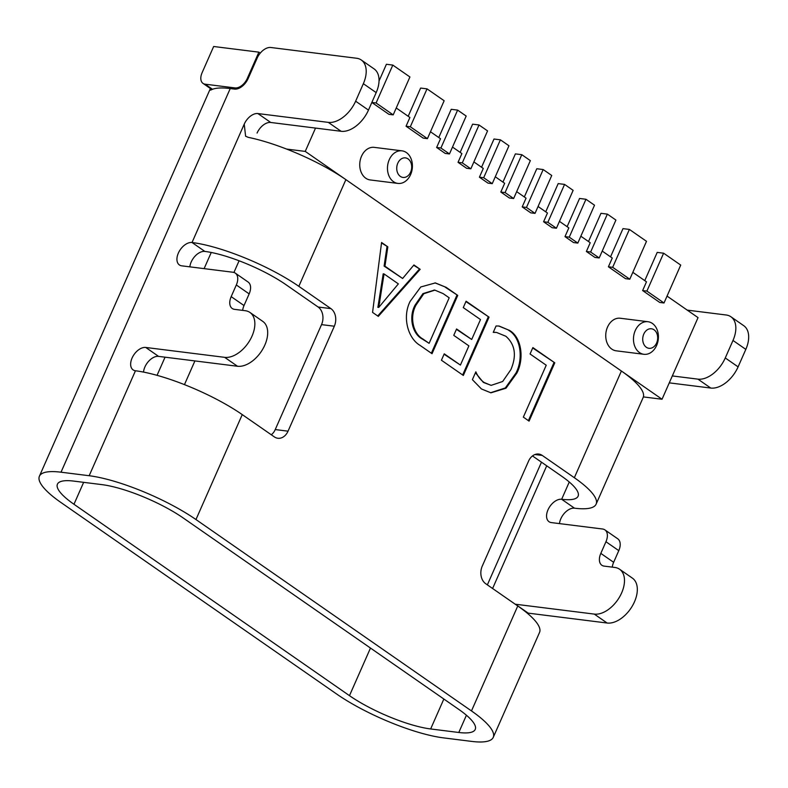 <?xml version="1.0" encoding="UTF-8"?>
<svg xmlns="http://www.w3.org/2000/svg" width="788" height="788" viewBox="0 0 788 788"><rect width="100%" height="100%" fill="white"/><g stroke="black" fill="none" stroke-linecap="round" stroke-linejoin="round"><path stroke-width="1.18" d="M378.299 316.382L372.557 312.393L381.579 242.487L387.834 246.841L384.958 266.196L402.629 278.479L413.927 264.965L420.181 269.309L378.299 316.382M471.48 710.934L195.966 519.548A82.07 19.779 -156.2 0 0 89.172 475.725L61.021 472.199A82.07 19.779 -156.2 0 0 39.4 476.228A82.07 19.779 -156.2 0 0 61.178 502.665L336.683 694.051A82.07 19.779 23.8 0 0 443.486 737.873L471.638 741.4A82.07 19.779 23.8 0 0 493.249 737.371A82.07 19.779 23.8 0 0 471.48 710.934L517.765 605.982L485.684 583.701A13.13 9.929 97.1 0 1 482.266 566.089L528.551 461.147A13.13 9.929 97.1 0 1 538.746 454.055A13.13 9.929 97.1 0 1 542.252 455.425L574.344 477.715A82.07 19.779 23.8 0 1 596.112 504.162A82.07 19.779 23.8 0 1 574.491 508.191L561.657 499.267A13.13 7.998 -55.2 0 0 547.985 509.866A13.13 7.998 -55.2 0 0 549.029 521.715A13.13 7.998 -55.2 0 0 551.373 522.592L602.564 529.004A13.13 7.998 124.8 0 1 604.908 529.881A13.13 7.998 124.8 0 1 605.952 541.73L618.787 550.645A13.13 7.998 -55.2 0 0 617.743 538.795L604.908 529.881M596.112 504.162L643.175 397.467A82.07 19.779 -156.2 0 0 621.397 371.02L345.883 179.634L298.829 286.33A82.07 19.779 -156.2 0 0 192.026 242.507L204.86 251.421A13.13 7.998 -55.2 0 0 191.189 262.01A13.13 7.998 -55.2 0 0 189.839 266.846M330.911 308.62A13.13 9.929 -82.9 0 1 334.329 326.222L321.534 324.626A13.13 9.929 97.1 0 0 318.116 307.015L330.911 308.62L298.829 286.33M271.299 434.779A13.13 9.929 97.1 0 0 275.239 429.568L288.044 431.174L334.329 326.222M288.044 431.174A13.13 9.929 -82.9 0 1 277.849 438.256A13.13 9.929 -82.9 0 1 274.342 436.887L242.251 414.606L195.966 519.548M410.134 301.371L420.772 286.97L435.38 282.922L446.116 287.325L457.749 295.401L432.031 353.704L419.965 345.321C407.967 338.288 402.057 317.239 410.134 301.371M480.493 319.564L463.275 307.606L466.092 301.203L489.053 317.15L463.334 375.452L441.428 360.234L444.245 353.832L460.419 365.071L468.89 345.873L453.76 335.363L456.577 328.96L471.707 339.47L480.493 319.564M505.876 336.259L496.538 332.447L493.249 332.369L496.066 325.966L499.109 326.045L509.481 330.408C521.508 337.215 524.463 358.491 516.849 373.108L505.985 388.208L490.944 392.818L481.438 388.957L472.386 379.649L475.844 371.828C477.824 376.477 480.611 380.043 484.216 382.525L491.141 385.362L502.675 381.49L510.9 369.602C516.83 355.624 515.155 344.514 505.876 336.259M546.232 365.228L530.058 353.989L532.875 347.587L554.791 362.815L529.073 421.117L523.34 417.128L546.232 365.228M224.659 357.338A26.26 15.987 -55.2 0 0 252.002 336.151A26.26 15.987 -55.2 0 0 249.924 312.442L262.759 321.366A26.26 15.987 124.8 0 1 264.837 345.065A26.26 15.987 124.8 0 1 237.493 366.253L224.659 357.338L145.741 347.459A13.13 7.998 124.8 0 0 132.069 358.048A13.13 7.998 124.8 0 0 133.113 369.897A13.13 7.998 124.8 0 0 135.457 370.774A82.07 19.779 23.8 0 1 242.251 414.606M183.171 517.943A62.38 15.031 -156.2 0 0 102.007 484.64L73.855 481.113A62.38 15.031 -156.2 0 0 57.425 484.177A62.38 15.031 -156.2 0 0 73.973 504.271L349.478 695.656A62.38 15.031 23.8 0 0 430.652 728.959L458.803 732.485A62.38 15.031 23.8 0 0 475.233 729.422A62.38 15.031 23.8 0 0 458.685 709.328L183.171 517.943M376.181 92.61L363.347 83.695A26.26 15.987 -55.2 0 0 361.268 59.986L374.103 68.911A26.26 15.987 124.8 0 1 376.181 92.61L368.469 110.103A26.26 15.987 124.8 0 1 341.125 131.291L328.291 122.376L257.903 113.561A13.13 7.998 124.8 0 0 244.231 124.149L245.61 136.226L248.309 137.358A82.07 19.779 23.8 0 1 345.883 179.634M210.416 90.127L211.194 89.911A82.07 19.779 23.8 0 1 230.224 88.561L234.489 89.093A13.13 7.998 124.8 0 0 248.161 78.495L257.164 58.095A13.13 7.998 -55.2 0 1 270.836 47.497L356.58 58.243A26.26 15.987 -55.2 0 1 361.268 59.986M249.924 312.442A26.26 15.987 -55.2 0 0 245.226 310.699L234.568 309.359A13.13 7.998 124.8 0 1 232.214 308.482A13.13 7.998 124.8 0 1 231.179 296.633L236.321 284.97A13.13 7.998 -55.2 0 0 235.277 273.111A13.13 7.998 -55.2 0 0 232.933 272.244L181.742 265.832A13.13 7.998 124.8 0 1 179.398 264.955A13.13 7.998 124.8 0 1 178.354 253.096A13.13 7.998 124.8 0 1 192.026 242.507L244.231 124.149M328.291 122.376A26.26 15.987 -55.2 0 0 355.634 101.189L368.469 110.103M363.347 83.695L355.634 101.189M318.116 307.015L286.034 284.734A62.38 15.031 -156.2 0 0 204.86 251.421M532.491 455.937L561.539 476.11A62.38 15.031 23.8 0 1 578.087 496.213A62.38 15.031 23.8 0 1 561.657 499.267L569.271 482.01M321.534 324.626L275.239 429.568M257.903 113.561L270.737 122.475L341.125 131.291M270.737 122.475A13.13 7.998 -55.2 0 0 257.065 133.064M235.277 273.111L248.112 282.035A13.13 7.998 124.8 0 1 249.156 293.885L236.321 284.97M231.179 296.633L244.014 305.547L249.156 293.885M244.014 305.547A13.13 7.998 -55.2 0 0 242.655 310.374M145.741 347.459L158.575 356.373L237.493 366.253M158.575 356.373A13.13 7.998 -55.2 0 0 144.903 366.962A13.13 7.998 -55.2 0 0 143.524 372.094M493.249 737.371L539.544 632.429A82.07 19.779 -156.2 0 0 517.765 605.982M732.988 340.465L745.822 349.38A26.26 15.987 -55.2 0 0 743.734 325.671L730.9 316.756A26.26 15.987 124.8 0 1 732.988 340.465L725.265 357.949A26.26 15.987 124.8 0 1 697.922 379.136L710.756 388.051A26.26 15.987 -55.2 0 0 738.1 366.873L725.265 357.949M745.822 349.38L738.1 366.873M669.268 382.86L710.756 388.051M559.47 523.606A13.13 7.998 124.8 0 1 560.82 518.78A13.13 7.998 124.8 0 1 574.491 508.191M612.286 567.133A13.13 7.998 124.8 0 1 613.645 562.307L618.787 550.645M634.468 601.835A26.26 15.987 -55.2 0 0 632.39 578.126L619.555 569.212A26.26 15.987 124.8 0 1 621.634 592.921A26.26 15.987 124.8 0 1 594.29 614.098L607.124 623.022A26.26 15.987 -55.2 0 0 634.468 601.835M527.152 613.094A13.13 7.998 124.8 0 1 528.206 613.133L607.124 623.022M687.235 310.117L726.211 315.003A26.26 15.987 124.8 0 1 730.9 316.756M528.206 613.133L515.372 604.219A13.13 7.998 -55.2 0 0 515.194 604.199M515.372 604.219L594.29 614.098M613.645 562.307L600.811 553.393A13.13 7.998 -55.2 0 0 601.845 565.252A13.13 7.998 -55.2 0 0 604.199 566.119L614.857 567.458A26.26 15.987 124.8 0 1 619.555 569.212M600.811 553.393L605.952 541.73M672.322 375.935L697.922 379.136M381.52 242.94L387.834 246.841M386.987 246.733L384.101 266.098L384.958 266.196M384.101 266.098L402.629 278.479M413.67 265.27L420.181 269.309M419.334 269.201L377.708 315.968M384.051 273.938L383.204 273.83L377.895 307.3L378.752 307.409L398.364 283.877L384.051 273.938L378.752 307.409M377.757 307.202L378.614 307.31M378.9 302.651L379.757 302.759M434.956 282.872L446.116 287.325M445.259 287.216L457.749 295.401M456.892 295.293L431.341 353.231M434.454 290.092L422.949 293.619L415.089 305.084C408.479 317.101 412.351 333.619 421.954 338.83L429.115 343.322L449.19 297.815L443.112 293.599L434.877 290.142L423.796 293.727L415.946 305.192C409.336 317.209 413.198 333.718 422.811 338.939L429.115 343.322M421.954 338.83L422.811 338.939M415.089 305.084L415.946 305.192M465.935 301.577L489.053 317.15M488.196 317.042L462.645 374.97M444.087 354.206L460.419 365.071M456.419 329.335L471.707 339.47M498.696 325.996L509.481 330.408M508.634 330.31C520.661 337.106 523.616 358.382 516.002 373L516.849 373.108M516.002 373L505.325 387.952L490.52 392.759M475.44 372.744L483.359 382.416L484.216 382.525M483.359 382.416L491.141 385.362M496.538 332.447L493.308 332.221M532.718 347.961L554.791 362.815M553.934 362.707L528.384 420.634M400.353 176.404A9.85 7.447 -82.9 0 1 397.792 163.205A9.85 7.447 -82.9 0 1 408.066 158.91A9.85 7.447 -82.9 0 1 410.627 172.119A9.85 7.447 -82.9 0 1 400.353 176.404M406.372 152.547A16.41 12.411 97.1 0 0 401.988 150.843A16.41 12.411 97.1 0 0 389.252 159.698A16.41 12.411 97.1 0 0 393.517 181.703A16.41 12.411 97.1 0 0 397.901 183.417A16.41 12.411 97.1 0 0 410.637 174.552A16.41 12.411 97.1 0 0 406.372 152.547M397.901 183.417L370.173 179.94A16.41 12.411 -82.9 0 1 361.525 156.221A16.41 12.411 -82.9 0 1 374.261 147.366L401.988 150.843M654.06 329.798A9.85 7.447 97.1 0 0 643.786 334.082A9.85 7.447 97.1 0 0 646.347 347.281A9.85 7.447 97.1 0 0 656.621 342.997A9.85 7.447 97.1 0 0 654.06 329.798M635.246 330.576A16.41 12.411 -82.9 0 1 647.972 321.721A16.41 12.411 -82.9 0 1 652.365 323.425A16.41 12.411 -82.9 0 1 656.631 345.43A16.41 12.411 -82.9 0 1 643.894 354.295A16.41 12.411 -82.9 0 1 639.511 352.581A16.41 12.411 -82.9 0 1 635.246 330.576M647.972 321.721L620.255 318.244A16.41 12.411 97.1 0 0 607.518 327.099A16.41 12.411 97.1 0 0 616.167 350.818L643.894 354.295M315.525 128.08L305.242 151.404L662.038 399.25L698.04 317.623L667.052 296.101M662.038 399.25L643.372 396.916M184.461 384.623L194.912 360.924M233.938 272.461L239.079 260.779M157.048 375.334L165.056 357.181M204.112 268.629L211.243 252.475M487.368 584.863L541.474 462.172M258.878 52.156L213.666 46.492L202.092 72.732A11.82 7.191 -55.2 0 0 203.028 83.4A11.82 7.191 -55.2 0 0 205.146 84.188L235.001 87.921A11.82 7.191 -55.2 0 0 247.314 78.396L258.878 52.156L260.257 53.111M396.246 107.986L409.908 117.481L406.047 126.218L423.166 138.107L427.431 138.649L410.321 126.76L406.047 126.218M430.465 131.754L440.502 138.727L436.641 147.474L445.2 153.414L449.465 153.946L440.906 148.006L436.641 147.474M452.499 147.061L461.886 153.581L458.035 162.328L466.585 168.277L470.85 168.809L462.3 162.86L458.035 162.328M473.893 161.924L483.28 168.445L479.419 177.192L487.979 183.131L492.244 183.663L483.684 177.724L479.419 177.192M495.278 176.778L504.665 183.299L500.813 192.045L509.373 197.995L513.638 198.527L505.078 192.577L500.813 192.045M516.672 191.642L526.059 198.162L522.208 206.909L530.757 212.849L535.022 213.381L526.473 207.441L522.208 206.909M538.066 206.495L547.453 213.016L543.592 221.763L552.152 227.712L556.417 228.244L547.857 222.305L543.592 221.763M559.45 221.359L568.837 227.88L564.986 236.627L573.536 242.566L577.811 243.098L569.251 237.158L564.986 236.627M580.845 236.213L590.232 242.734L586.37 251.48L594.93 257.43L599.195 257.962L590.645 252.022L586.37 251.48M602.239 251.077L612.266 258.04L608.405 266.787L625.524 278.676L629.789 279.208L612.67 267.319L608.405 266.787M632.823 272.323L646.485 281.818L642.634 290.565L659.743 302.454L664.008 302.986L646.899 291.097L642.634 290.565M371.847 102.46L388.937 114.339L393.202 114.871L376.093 102.982L371.847 102.45M305.242 151.404L286.576 149.07M513.638 198.527L530.354 160.624L521.794 154.684L515.391 153.887L502.951 182.107M521.794 154.684L505.078 192.577M492.244 183.663L508.959 145.77L500.4 139.821L494.007 139.023L481.557 167.243M500.4 139.821L483.684 177.724M470.85 168.809L487.565 130.906L479.015 124.967L472.613 124.169L460.162 152.389M479.015 124.967L462.3 162.86M449.465 153.946L466.181 116.053L457.621 110.103L451.219 109.305L438.778 137.526M457.621 110.103L440.906 148.006M427.431 138.649L444.146 100.746L427.027 88.857L420.634 88.059L408.184 116.279M427.027 88.857L410.321 126.76M393.202 114.871L409.918 76.968L392.808 65.089L386.406 64.281L379.038 80.997M392.808 65.089L376.093 102.982M535.022 213.381L551.738 175.488L543.188 169.548L536.786 168.74L524.335 196.961M543.188 169.548L526.473 207.441M556.417 228.244L573.132 190.351L564.572 184.402L558.18 183.604L545.729 211.824M564.572 184.402L547.857 222.305M577.811 243.098L594.516 205.205L585.967 199.266L579.564 198.458L567.124 226.678M585.967 199.266L569.251 237.158M599.195 257.962L615.911 220.069L607.351 214.119L600.958 213.321L588.508 241.542M607.351 214.119L590.645 252.022M629.789 279.208L646.505 241.315L629.385 229.426L622.993 228.628L610.542 256.849M629.385 229.426L612.67 267.319M664.008 302.986L680.724 265.083L663.614 253.204L657.212 252.396L644.771 280.617M663.614 253.204L646.899 291.097M621.397 371.02L574.344 477.715M135.457 370.774L89.172 475.725M230.224 88.561L61.021 472.199M370.478 648.061L349.478 695.656M83.646 482.335L73.973 504.271M466.417 715.228L458.803 732.485M546.714 465.816L492.599 588.498M443.851 699.025L430.652 728.959M535.003 454.518L542.252 455.425M247.993 78.869L247.314 78.396M236.587 89.024L235.001 87.921M212.494 89.29L205.146 84.188M210.396 88.512L39.4 476.228M434.877 290.142L434.03 290.033M211.893 89.556L203.028 83.4"/></g></svg>
